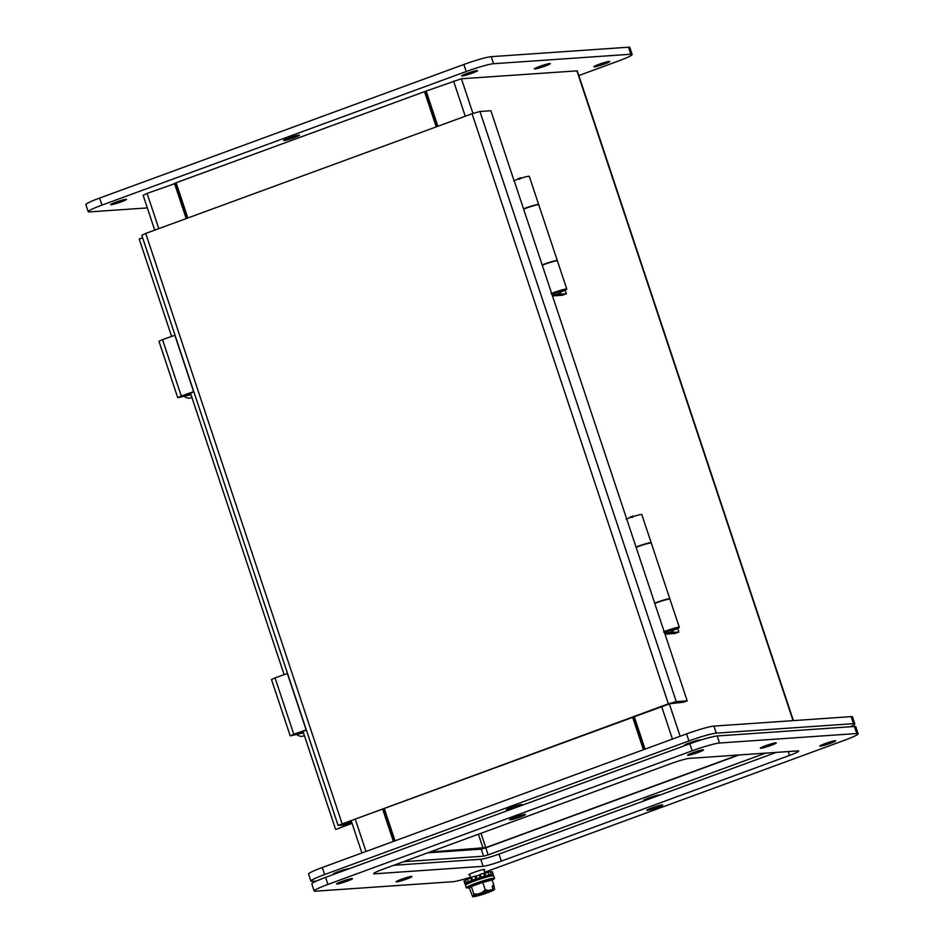 <?xml version="1.0" encoding="UTF-8"?>
<svg xmlns="http://www.w3.org/2000/svg" width="944" height="944" viewBox="0 0 944 944"><rect width="100%" height="100%" fill="white"/><g stroke="black" fill="none" stroke-linecap="round" stroke-linejoin="round"><path stroke-width="1.42" d="M303.52 732.969L290.233 735.883L293.785 734.231L275.034 677.863L271.483 679.515L290.233 735.883M304.393 735.588L303.732 735.872A11.21 8.036 -103.2 0 1 302.764 736.19L304.464 735.789M303.378 732.556L293.454 734.81L306.375 730.066M293.785 734.231L306.293 729.842M287.542 673.461L275.034 677.863M306.104 729.83L287.354 673.461M296.782 734.538A11.21 8.036 -103.2 0 0 302.764 736.19M470.773 882.439L465.168 884.056A14.915 1.322 -18.4 0 1 464.955 883.926A14.915 1.322 -18.4 0 1 465.003 883.749L470.407 881.672L466.371 882.805A14.915 1.322 -18.4 0 1 468.401 881.838L472.437 880.186A14.915 1.322 -18.4 0 1 475.882 878.923L481.051 877.2A14.915 1.322 -18.4 0 1 484.602 876.126L488.921 874.982A14.915 1.322 -18.4 0 1 491.222 874.51L488.638 875.914L493.039 874.38A14.915 1.322 -18.4 0 1 493.252 874.51A14.915 1.322 -18.4 0 1 493.216 874.687L488.744 876.115L491.848 875.631A14.915 1.322 -18.4 0 1 491.045 876.032M467.646 883.808A14.915 1.322 -18.4 0 1 466.997 883.926L469.959 882.782M486.231 877.023A7.694 0.684 161.6 0 0 486.408 876.787A7.694 0.684 161.6 0 0 485.948 876.716A7.694 0.684 161.6 0 0 477.699 878.982A7.694 0.684 161.6 0 0 471.811 881.649A7.694 0.684 161.6 0 0 472.083 881.731M490.432 872.138L492.107 871.56A14.915 1.322 -18.4 0 1 492.32 871.69L493.252 874.51M492.107 871.56L493.039 874.38M491.222 874.51L490.278 871.69A14.915 1.322 161.6 0 0 487.989 872.162L488.921 874.982M485.818 876.315L484.874 873.507L487.989 872.162M483.824 873.778L484.874 873.507M484.602 876.126L483.658 873.306A14.915 1.322 161.6 0 0 480.118 874.38L481.051 877.2M480.437 877.837L479.505 875.017L480.118 874.38M476.897 879.017L475.965 876.197L479.505 875.017M475.882 878.923L474.938 876.115L475.965 876.197M474.938 876.115A14.915 1.322 161.6 0 0 471.504 877.377L472.437 880.186M471.788 881.012L470.844 878.191L471.67 877.861M468.401 881.838L467.457 879.017L470.844 878.191M467.457 879.017A14.915 1.322 161.6 0 0 465.439 879.997L466.371 882.805M465.003 883.749L464.07 880.929L465.593 880.445M464.07 880.929A14.915 1.322 161.6 0 0 464.023 881.106L464.955 883.926M494.538 878.368L493.724 875.926A14.915 1.322 161.6 0 0 479.163 879.371A14.915 1.322 161.6 0 0 465.427 885.33L466.242 887.785A14.915 1.322 -18.4 0 1 479.977 881.826A14.915 1.322 -18.4 0 1 494.538 878.368A14.915 1.322 -18.4 0 1 492.143 879.973M468.731 887.714A14.915 1.322 -18.4 0 1 467.15 887.938A14.915 1.322 -18.4 0 1 466.242 887.785M492.202 879.194L493.004 878.451L492.154 880.032L482.75 882.369L482.585 881.047L492.532 878.746M467.929 887.667L469.38 888.387L471.351 886.558L473.829 893.992L477.994 894.051L481.995 892.576L485.228 889.814L482.75 882.369L471.351 886.558L469.97 885.673L482.585 881.047M492.756 888.398L493.535 889.696L494.668 889.236L493.7 884.646L492.143 886.569L493.063 889.342L491.942 889.803A10.443 0.92 -18.4 0 0 480.685 893.13A10.443 0.92 -18.4 0 0 473.805 896.352A10.443 0.92 -18.4 0 0 473.888 896.422L472.732 896.8L469.38 888.387M493.7 884.646L492.154 880.032M485.228 889.814L488.744 890.463L493.063 889.342M472.732 896.8L473.829 893.992M474.1 895.998L474.325 896.694L475.481 896.316L475.174 895.384M494.668 889.236L489.429 892.068L474.325 896.694M493.535 889.696A10.443 0.92 -18.4 0 1 493.618 889.767A10.443 0.92 -18.4 0 1 486.738 892.989A10.443 0.92 -18.4 0 1 475.481 896.316M477.581 894.31A10.443 0.92 161.6 0 0 489.37 890.393M493.736 886.451L492.284 886.982M299.012 135.075A8.378 0.743 -18.4 0 1 299.519 135.157A8.378 0.743 -18.4 0 1 291.802 138.508A8.378 0.743 -18.4 0 1 283.625 140.455A8.378 0.743 -18.4 0 1 290.032 137.553A8.378 0.743 -18.4 0 1 299.012 135.075M477.027 70.529A8.378 0.743 -18.4 0 1 477.534 70.623A8.378 0.743 -18.4 0 1 469.817 73.962A8.378 0.743 -18.4 0 1 461.628 75.909A8.378 0.743 -18.4 0 1 468.035 73.007A8.378 0.743 -18.4 0 1 477.027 70.529M578.825 75.544L618.414 61.018A22.361 1.982 161.6 0 0 632.161 54.469A22.361 1.982 161.6 0 0 630.804 54.245L493.582 63.72A22.361 1.982 161.6 0 0 466.218 71.52L101.952 205.119A22.361 1.982 161.6 0 0 88.217 211.668A22.361 1.982 161.6 0 0 89.574 211.893L147.323 207.904M175.1 183.313L176.174 182.924M425.13 91.603L426.204 91.214M126 199.278A8.378 0.743 -18.4 0 1 126.508 199.361A8.378 0.743 -18.4 0 1 118.791 202.712A8.378 0.743 -18.4 0 1 110.601 204.647A8.378 0.743 -18.4 0 1 117.021 201.745A8.378 0.743 -18.4 0 1 126 199.278M609.258 61.407A8.378 0.743 -18.4 0 1 609.765 61.49A8.378 0.743 -18.4 0 1 602.048 64.841A8.378 0.743 -18.4 0 1 593.87 66.776A8.378 0.743 -18.4 0 1 600.278 63.873A8.378 0.743 -18.4 0 1 609.258 61.407M549.762 63.543A8.378 0.743 -18.4 0 1 550.269 63.626A8.378 0.743 -18.4 0 1 542.552 66.977A8.378 0.743 -18.4 0 1 534.375 68.912A8.378 0.743 -18.4 0 1 540.782 66.009A8.378 0.743 -18.4 0 1 549.762 63.543M632.161 54.469L629.813 47.424A22.361 1.982 161.6 0 0 628.456 47.2L630.804 54.245M101.952 205.119L99.616 198.075A22.361 1.982 161.6 0 0 85.869 204.624L88.217 211.668M99.616 198.075L463.882 64.475L466.218 71.52M493.582 63.72L491.234 56.675A22.361 1.982 161.6 0 0 463.882 64.475M491.234 56.675L628.456 47.2M316.452 881.035L312.263 881.318A22.361 1.982 -18.4 0 1 310.906 881.094L308.558 874.05A22.361 1.982 -18.4 0 1 322.293 867.501L686.571 733.901A22.361 1.982 -18.4 0 1 713.924 726.101L851.146 716.626A22.361 1.982 -18.4 0 1 852.503 716.85L854.851 723.906A22.361 1.982 -18.4 0 1 850.237 726.786M427.703 852.833L481.251 849.14L485.806 847.83L739.022 754.964M506.822 809.964A8.378 0.743 -18.4 0 1 506.314 809.881A8.378 0.743 -18.4 0 1 514.032 806.53A8.378 0.743 -18.4 0 1 522.209 804.583A8.378 0.743 -18.4 0 1 515.802 807.498A8.378 0.743 -18.4 0 1 506.822 809.964M646.144 800.099A8.378 0.743 -18.4 0 1 644.044 800.488A8.378 0.743 -18.4 0 1 643.537 800.406A8.378 0.743 -18.4 0 1 651.254 797.055A8.378 0.743 -18.4 0 1 659.443 795.119A8.378 0.743 -18.4 0 1 659.396 795.249M334.636 874.05A8.378 0.743 -18.4 0 1 333.798 874.168A8.378 0.743 -18.4 0 1 333.291 874.073A8.378 0.743 -18.4 0 1 340.619 870.864A8.378 0.743 -18.4 0 1 349.138 868.728M851.146 716.626L853.494 723.67A22.361 1.982 -18.4 0 1 854.851 723.906M853.494 723.67L716.26 733.146L713.924 726.101M686.571 733.901L688.908 740.946A22.361 1.982 -18.4 0 1 716.26 733.146M688.908 740.946L324.642 874.545L322.293 867.501M310.906 881.094A22.361 1.982 -18.4 0 1 324.642 874.545M765.572 753.135L488.154 854.875L483.599 856.184L403.489 861.707M685.663 745.3A8.378 0.743 -18.4 0 1 684.825 745.418A8.378 0.743 -18.4 0 1 684.317 745.335A8.378 0.743 -18.4 0 1 692.035 741.984A8.378 0.743 -18.4 0 1 700.224 740.049A8.378 0.743 -18.4 0 1 700.047 740.285M187.832 217.981L176.115 182.758L424.517 91.651L436.234 126.874M437.544 126.39L425.945 91.556L424.517 91.651M395.029 840.833L384.267 808.465M632.728 717.582L643.419 749.725M644.728 749.241L634.167 717.487M437.874 126.272L426.157 91.049L461.427 78.753L577.268 70.847L793.408 720.614M154.722 230.124L143.134 195.29L147.087 193.402L175.914 183.254L187.502 218.099M429.85 852.043L485.759 847.618L738.22 755.023M645.071 749.123L634.297 716.767M394.698 840.951L384.196 809.374M393.388 841.434L382.757 809.468M186.192 218.583L174.475 183.36M668.376 703.835L472.071 113.728L145.742 233.416L141.789 235.304L338.094 825.41L668.376 703.835L676.258 701.593L687.197 700.837L683.373 702.242L669.815 703.74L343.486 823.428M345.327 823.864L351.463 823.534L335.981 829.375L347.38 824.891L338.094 825.41M171.596 336.383L139.205 239.021L142.638 237.853M472.071 113.728L479.953 111.486L490.892 110.731L513.371 178.64M687.197 700.837L513.465 178.605M335.509 829.127L302.965 731.281M284.109 674.618L190.44 393.046M552.11 294.776A14.573 1.286 161.6 0 0 552.193 294.764L554.222 294.622M555.638 294.528L566.353 293.785L565.161 290.221M513.63 180.847A10.065 0.897 -18.4 0 1 523.672 177.401A10.065 0.897 -18.4 0 1 529.301 176.375L538.682 204.565A10.065 0.897 -18.4 0 1 538.587 204.754M566.353 293.785L562.376 295.248L552.5 295.932M561.904 291.023L552.382 293.702A14.573 1.286 161.6 0 0 551.52 294.268M551.143 293.596A10.065 0.897 -18.4 0 1 561.184 290.15A10.065 0.897 -18.4 0 1 566.813 289.124A10.065 0.897 -18.4 0 1 561.597 291.708M566.813 289.124L557.432 260.933A10.065 0.897 161.6 0 0 552.098 261.877A10.065 0.897 161.6 0 0 542.281 265.205M523.519 208.825A10.065 0.897 -18.4 0 1 533.348 205.509A10.065 0.897 -18.4 0 1 538.682 204.565M520.71 177.85L517.961 178.758M542.186 264.922A10.065 0.897 -18.4 0 1 552.004 261.594A10.065 0.897 -18.4 0 1 557.338 260.65L538.776 204.848A10.065 0.897 161.6 0 0 533.443 205.792A10.065 0.897 161.6 0 0 523.613 209.108M668.151 632.763L678.866 632.032L674.901 633.483L665.013 634.167M663.656 631.831A10.065 0.897 -18.4 0 1 673.697 628.385A10.065 0.897 -18.4 0 1 679.326 627.359L669.945 599.169A10.065 0.897 161.6 0 0 664.611 600.113A10.065 0.897 161.6 0 0 654.794 603.44M664.635 633.011A14.573 1.286 161.6 0 0 664.706 632.999L666.735 632.869M674.429 629.259L664.895 631.937A14.573 1.286 161.6 0 0 664.033 632.515M679.326 627.359A10.065 0.897 -18.4 0 1 674.122 629.943M677.686 628.456L678.866 632.032M626.155 519.082A10.065 0.897 -18.4 0 1 636.197 515.636A10.065 0.897 -18.4 0 1 641.826 514.61L651.195 542.8A10.065 0.897 -18.4 0 1 651.112 542.989M636.044 547.06A10.065 0.897 -18.4 0 1 645.861 543.744A10.065 0.897 -18.4 0 1 651.195 542.8M654.699 603.157A10.065 0.897 -18.4 0 1 664.517 599.829A10.065 0.897 -18.4 0 1 669.851 598.885L651.289 543.083A10.065 0.897 161.6 0 0 645.956 544.027A10.065 0.897 161.6 0 0 636.138 547.343M633.235 516.085L630.474 516.993M191.007 394.722L177.708 397.648L181.272 395.996L162.51 339.628L158.958 341.268L177.708 397.648M191.88 397.353L191.219 397.636A11.21 8.036 -103.2 0 1 190.24 397.955L191.951 397.554M190.865 394.321L180.941 396.574L193.85 391.831M181.272 395.996L193.78 391.595M175.029 335.226L162.51 339.628M193.591 391.595L174.841 335.226M184.257 396.303A11.21 8.036 -103.2 0 0 190.24 397.955M351.475 821.61L345.256 823.888L341.516 824.147L381.258 809.574L384.562 809.35L381.258 809.574L631.925 717.641L634.533 717.452L631.925 717.641L671.668 703.068L675.397 702.784M470.572 877.188A22.361 1.982 -18.4 0 1 452.766 881.72L315.544 891.183A22.361 1.982 -18.4 0 1 314.187 890.959A22.361 1.982 -18.4 0 1 327.922 884.422L692.188 750.81A22.361 1.982 -18.4 0 1 719.552 743.011L856.774 733.535A22.361 1.982 -18.4 0 1 858.131 733.771A22.361 1.982 -18.4 0 1 844.384 740.308L484.65 872.256M670.972 763.602L382.792 869.306A14.915 1.322 161.6 0 0 373.635 873.66A14.915 1.322 161.6 0 0 374.544 873.814L483.104 866.321A14.915 1.322 161.6 0 0 501.335 861.117L789.526 755.424A14.915 1.322 161.6 0 0 798.683 751.058A14.915 1.322 161.6 0 0 797.774 750.905L689.214 758.398A14.915 1.322 161.6 0 0 670.972 763.602M347.333 881.106A8.378 0.743 161.6 0 0 352.478 878.652A8.378 0.743 161.6 0 0 344.289 880.599A8.378 0.743 161.6 0 0 336.571 883.938A8.378 0.743 161.6 0 0 347.333 881.106M483.942 870.144A8.378 0.743 161.6 0 0 484.72 869.53A8.378 0.743 161.6 0 0 476.531 871.465A8.378 0.743 161.6 0 0 468.814 874.817A8.378 0.743 161.6 0 0 469.793 874.84M830.59 743.235A8.378 0.743 161.6 0 0 835.735 740.78A8.378 0.743 161.6 0 0 827.558 742.727A8.378 0.743 161.6 0 0 819.84 746.079A8.378 0.743 161.6 0 0 830.59 743.235M657.579 807.439A8.378 0.743 161.6 0 0 662.723 804.984A8.378 0.743 161.6 0 0 654.534 806.919A8.378 0.743 161.6 0 0 646.817 810.271A8.378 0.743 161.6 0 0 657.579 807.439M406.829 878.97A8.378 0.743 161.6 0 0 411.973 876.516A8.378 0.743 161.6 0 0 403.784 878.463A8.378 0.743 161.6 0 0 396.067 881.814A8.378 0.743 161.6 0 0 406.829 878.97M520.345 816.902A8.378 0.743 161.6 0 0 525.501 814.448A8.378 0.743 161.6 0 0 517.312 816.395A8.378 0.743 161.6 0 0 509.595 819.746A8.378 0.743 161.6 0 0 520.345 816.902M771.095 745.371A8.378 0.743 161.6 0 0 776.239 742.916A8.378 0.743 161.6 0 0 768.062 744.863A8.378 0.743 161.6 0 0 760.345 748.203A8.378 0.743 161.6 0 0 771.095 745.371M698.359 752.356A8.378 0.743 161.6 0 0 703.504 749.914A8.378 0.743 161.6 0 0 695.315 751.849A8.378 0.743 161.6 0 0 687.598 755.2A8.378 0.743 161.6 0 0 698.359 752.356M858.131 733.771L855.783 726.715A22.361 1.982 161.6 0 0 854.426 726.491L717.204 735.966A22.361 1.982 161.6 0 0 689.852 743.766L325.586 877.365A22.361 1.982 161.6 0 0 311.839 883.914L314.187 890.959M393.754 865.282L480.756 859.276A14.915 1.322 161.6 0 0 498.998 854.072L776.216 752.403M304.428 735.706L303.732 735.872M468.071 887.631L469.97 885.673M492.06 889.637L492.756 889.508M488.744 890.463L481.995 892.576M477.994 894.051L473.664 895.998M478.679 895.655L485.428 893.531M489.429 892.068L493.771 890.121M483.599 856.184L481.251 849.14M485.806 847.83L488.154 854.875M366.001 851.476L355.239 819.121M158.804 228.625L147.087 193.402M485.759 847.618L480.992 833.292M478.419 834.225L483.127 848.361M576.878 70.788L793.054 720.638M461.427 78.753L472.956 113.41M669.709 704.897L680.152 736.261M453.545 81.007L465.262 116.23M661.697 706.714L672.458 739.081M145.742 233.416L342.047 823.522M676.258 701.593L479.953 111.486M345.351 825.009L345.587 825.693M350.566 821.953L351.074 823.475M551.933 293.973L552.193 294.764M664.446 632.209L664.706 632.999M191.915 397.471L191.219 397.636M854.426 726.491L856.774 733.535M717.204 735.966L719.552 743.011M689.852 743.766L692.188 750.81M325.586 877.365L327.922 884.422M374.272 872.999L374.544 873.814M789.526 755.424L788.24 751.566M501.335 861.117L498.998 854.072M483.104 866.321L480.756 859.276M469.581 874.203L470.903 878.168M483.729 869.495L485.039 873.436M351.144 820.619L361.918 852.975M351.463 823.534L350.897 821.823M519.66 179.266L520.864 177.755L517.796 178.77L519.66 179.266M552.37 293.702L554.683 294.646L557.821 293.914L560.736 292.628L562.01 290.504M632.173 517.513L633.377 515.99L630.309 517.017L632.173 517.513M664.883 631.949L667.196 632.881L670.334 632.15L673.261 630.863L674.535 628.739"/></g></svg>
